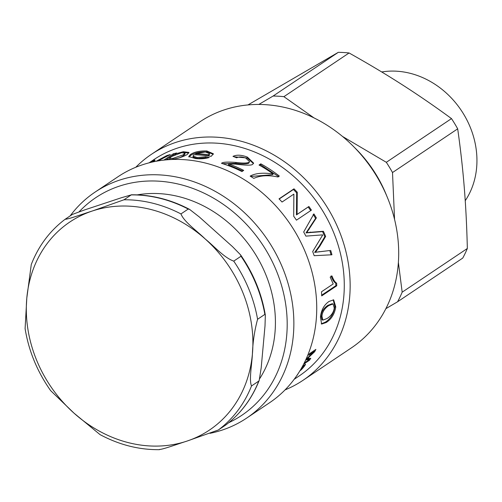 <?xml version="1.0" encoding="UTF-8"?>
<svg xmlns="http://www.w3.org/2000/svg" width="502" height="502" viewBox="0 0 502 502"><rect width="100%" height="100%" fill="white"/><g stroke="black" fill="none" stroke-linecap="round" stroke-linejoin="round"><path stroke-width="0.75" d="M297.266 374.963L297.611 374.73A130.3 111.77 56.2 0 1 297.033 375.301M299.041 372.233L298.357 373.312M333.052 303.948L332.161 303.729L327.881 305.354C323.696 308.209 321.424 311.736 321.067 315.934L321.951 319.812L322.855 320.119L327.072 318.506C331.37 315.676 333.761 312.137 334.25 307.902L333.052 303.948L328.785 305.567C324.599 308.423 322.322 311.968 321.964 316.197L322.855 320.119M333.202 299.801L334.865 306.684C333.761 313.606 330.592 318.764 325.371 322.146L321.224 323.84M329.042 301.445L333.667 299.857L335.763 306.942C334.652 313.919 331.477 319.103 326.25 322.491L321.631 324.072L320.445 317.214C321.192 310.148 324.06 304.896 329.042 301.445M331.063 275.931C332.625 279.99 334.181 282.362 335.731 283.053L335.851 285.694L321.675 295.201M336.76 285.795L321.7 295.891A130.3 111.77 -123.8 0 0 321.493 291.787L333.209 283.931L330.184 277.129L331.96 275.937C333.529 280.028 335.085 282.425 336.635 283.128A130.3 111.77 56.2 0 1 336.76 285.795L335.851 285.694M335.731 283.053L336.635 283.128M313.173 214.36L315.614 218.345L306.044 232.884L322.579 231.604L324.825 236.699L319.071 246.325L314.672 252.368L329.814 250.529L331.075 254.922M330.674 250.354A130.3 111.77 56.2 0 1 331.941 254.778L314.177 255.7A130.3 111.77 -123.8 0 0 312.69 251.546L322.711 234.961A130.3 111.77 -123.8 0 0 322.667 234.873L305.875 236.128A130.3 111.77 -123.8 0 0 303.685 231.999L313.901 213.902A130.3 111.77 56.2 0 1 316.36 217.924L306.816 232.508A130.3 111.77 56.2 0 1 306.86 232.595L323.382 231.284A130.3 111.77 56.2 0 1 325.647 236.423L319.906 246.074L315.52 252.142A130.3 111.77 56.2 0 1 315.551 252.23L329.814 250.529M314.71 252.456L315.551 252.23M314.672 252.368L315.52 252.142M324.825 236.699L325.647 236.423M322.579 231.604L323.382 231.284M306.088 232.972L306.86 232.595M306.044 232.884L306.816 232.508M306.245 232.708L307.023 232.332M315.614 218.345L316.36 217.924M279.181 199.024L293.425 189.474L296.657 192.862L296.444 214.887L308.197 207.006L310.713 210.602M311.422 210.125L296.45 220.165A130.3 111.77 -123.8 0 0 293.708 216.249L293.871 194.211A130.3 111.77 -123.8 0 0 293.802 194.142L282.049 202.03A130.3 111.77 -123.8 0 0 279.024 198.867L294.003 188.827A130.3 111.77 56.2 0 1 297.259 192.247L297.077 214.298A130.3 111.77 56.2 0 1 297.134 214.379L308.893 206.491A130.3 111.77 56.2 0 1 311.422 210.125M308.197 207.006L308.893 206.491M296.444 214.887L297.134 214.379M296.387 214.812L297.077 214.298M296.657 192.862L297.259 192.247M293.425 189.474L294.003 188.827M259.547 165.315L260.494 164.681L278.817 176.76M250.686 176.434L272.693 174.702L273.126 173.93A130.3 111.77 -123.8 0 0 259.038 165.032L260.82 163.84A130.3 111.77 56.2 0 1 279.288 176.014L277.863 176.974C268.426 174.953 260.406 175.418 253.799 178.367A130.3 111.77 -123.8 0 0 250.147 176.114C255.323 173.228 262.979 172.5 273.126 173.93M260.494 164.681L260.82 163.84M228.636 163.903A130.3 111.77 56.2 0 1 243.696 170.385L241.914 171.577A130.3 111.77 -123.8 0 0 221.514 163.319C222.562 162.083 227.406 161.795 236.053 162.453C242.303 163.275 246.614 163.25 248.973 162.372L249.569 161.657L245.804 158.086C242.089 156.63 239.059 156.542 236.706 157.823L232.978 156.367C236.643 154.61 241.449 154.854 247.404 157.107L253.629 163.144L252.719 164.242C251.841 165.503 246.043 165.453 235.319 164.091L228.636 163.903L228.46 164.807L242.842 170.956M234.039 156.768L247.185 157.992L253.428 163.552M222.631 163.671L235.846 163.351C242.064 164.16 246.356 164.123 248.71 163.244L249.569 161.657M169.626 158.249L172.977 158.368L183.318 154.798L184.843 153.116L181.511 152.727L171.176 156.68L169.626 158.249L169.908 159.203L170.561 159.504M179.892 157.609L183.519 155.758L185.05 154.07L184.843 153.116M165.905 159.9L173.679 154.685L175.405 154.283M183.908 152.608L188.871 152.947M175.537 154.434L175.38 153.913L183.28 151.711L188.959 152.426L187.202 154.528C182.985 156.925 177.815 158.532 171.678 159.36L167.43 159.41A130.3 111.77 -123.8 0 0 167.317 159.435L166.733 159.824M175.462 154.465L175.298 153.932A130.3 111.77 56.2 0 1 175.38 153.913M173.679 154.685L173.366 153.75A130.3 111.77 56.2 0 1 176.691 152.997L175.298 153.932M163.878 160.113L173.366 153.75M166.859 156.285L166.608 155.658A130.3 111.77 56.2 0 1 170.26 154.56L157.91 160.954M156.172 161.261L166.608 155.658M151.686 162.196L151.529 161.92A130.3 111.77 56.2 0 1 155.093 160.169L153.656 161.763M151.127 162.328L151.529 161.92M149.245 162.799A130.3 111.77 56.2 0 1 154.227 159.912L152.464 161.092A130.3 111.77 -123.8 0 0 149.59 162.704M195.705 153.744L195.818 154.704A129.296 110.911 56.2 0 1 208.669 155.676L208.656 154.723L209.409 153.599L205.362 151.968L195.705 153.744A130.3 111.77 56.2 0 1 208.656 154.723M208.669 155.676L209.428 154.547L209.409 153.599M188.94 157.019L190.553 155.476C194.33 152.909 199.79 151.723 206.931 151.918L213.287 154.29M205.544 157.659L205.531 156.706L209.296 157.465C205.588 158.695 201.064 159.071 195.724 158.582L188.714 156.561L190.409 154.516C194.186 151.949 199.677 150.763 206.868 150.958L213.4 153.807L211.141 156.348A130.3 111.77 -123.8 0 0 193.954 154.76L193 156.109L193.107 157.076L197.305 158.519L205.544 157.659L207.445 158.023M193 156.109L197.242 157.565L205.531 156.706M309.502 358.459L308.994 359.225M314.196 350.528L313.763 351.262M304.243 363.002L309.364 359.57A130.3 111.77 -123.8 0 0 309.383 359.539L308.617 358.924L306.452 359.194M308.987 359.821L309.496 360.241L303.654 364.163M306.948 358.447L310.769 358.315A130.3 111.77 56.2 0 1 309.496 360.241M306.973 358.422L307.318 358.673A130.3 111.77 56.2 0 1 307.299 358.704M313.85 351.174L314.654 351.733L307.318 358.673M313.436 351.042L314.152 351.532L308.686 355.196A130.3 111.77 -123.8 0 0 309.464 353.703L315.883 349.398A130.3 111.77 56.2 0 1 314.654 351.733M309.383 359.539L306.019 359.921A130.3 111.77 -123.8 0 0 306.822 358.566L314.126 351.576A130.3 111.77 -123.8 0 0 314.152 351.532M301.282 368.518L302.273 366.749M300.736 369.447L303.434 366.987L305.059 364.264C305.818 363.925 305.448 364.753 303.936 366.749C302.003 369.121 300.654 370.457 299.889 370.771M305.059 364.264L305.398 364.214M302.148 367.282L300.861 369.566M302.894 365.613L303.578 365.28M303.126 365.437C303.999 364.822 303.748 365.5 302.367 367.483M149.069 162.843L153.901 159.598A130.3 111.77 56.2 0 1 319.297 205.575A130.3 111.77 56.2 0 1 299.029 376.048L294.191 379.286M135.778 167.26A136.061 116.715 56.2 0 1 151.353 154.371L199.896 121.823A136.061 116.715 56.2 0 1 372.609 169.833A136.061 116.715 56.2 0 1 351.444 347.842L302.894 380.39A136.061 116.715 56.2 0 1 285.061 389.897M151.353 154.371A136.061 116.715 56.2 0 1 324.066 202.381A136.061 116.715 56.2 0 1 302.894 380.39M79.115 211.788A131.047 112.417 56.2 0 1 259.81 240.665A131.047 112.417 56.2 0 1 228.68 422.728M210.005 433.32A136.061 116.715 -123.8 0 0 246.614 418.128A136.061 116.715 -123.8 0 0 267.779 240.119A136.061 116.715 -123.8 0 0 95.066 192.109A136.061 116.715 -123.8 0 0 70.129 215.923M95.066 192.109L117.945 176.773A136.061 116.715 56.2 0 1 290.652 224.783A136.061 116.715 56.2 0 1 269.486 402.792L246.614 418.128M137.272 194.87A118.02 101.241 56.2 0 1 253.008 250.504A118.02 101.241 56.2 0 1 259.716 378.621M251.508 385.963C248.917 380.07 251.904 364.508 252.406 354.054C252.82 342.094 254.545 330.498 257.576 319.272L264.849 314.396L265.345 315.181L265.006 325.917L261.191 367.847L259.208 380.372L258.781 381.087L251.508 385.963A130.3 111.77 -123.8 0 1 218.37 429.969L225.674 425.075C240.784 413.654 251.96 398.757 259.201 380.384M159.529 449.466C163.37 449.321 177.777 443.981 186.807 441.151L218.37 429.969M84.6 209.924L121.597 197.669L131.235 194.908L123.963 199.783L92.406 210.972C83.376 213.802 68.962 219.142 65.122 219.28L72.395 214.404L84.6 209.924M199.307 216.952L232.489 246.626L240.489 254.759L241.004 256.246L233.731 261.128C223.967 257.608 214.203 246.269 205.199 238.965C197.154 231.014 184.052 221.915 180.952 213.927L188.225 209.052L189.693 209.459L199.307 216.952M189.693 209.459C170.724 199.482 151.234 194.594 131.242 194.789L131.235 194.908A130.3 111.77 56.2 0 1 188.225 209.052M159.529 449.666C139.142 449.905 119.319 444.891 100.055 434.625L74.014 413.159A125.287 107.472 56.2 0 0 186.807 441.151A125.287 107.472 56.2 0 0 252.406 354.054A125.287 107.472 56.2 0 0 205.199 238.965A125.287 107.472 56.2 0 0 92.406 210.972A125.287 107.472 56.2 0 0 26.807 298.069L25.1 328.628C28.727 350.948 37.242 371.618 50.639 390.631L74.014 413.159A125.287 107.472 56.2 0 1 26.807 298.069L31.281 264.472C38.541 245.917 49.805 230.864 65.072 219.318L65.122 219.28M314.076 117.957L283.9 96.673L349.078 52.974C368.361 63.792 386.013 74.334 402.033 84.618C418.078 94.884 434.563 106.211 451.493 118.604L386.32 162.303A135.559 116.282 56.2 0 1 392.508 172.537L457.686 128.838C460.566 149.201 462.762 168.754 464.262 187.484C465.787 206.209 466.81 226.54 467.343 248.484L402.171 292.183L398.387 262.49M451.493 118.604A135.559 116.282 56.2 0 1 457.686 128.838M394.553 219.324L392.508 172.537M386.32 162.303L342.464 136.418M354.079 147.086A120.273 103.174 56.2 0 1 386.622 195.617M381.715 71.962A81.82 70.186 56.2 0 1 462.053 111.601A81.82 70.186 56.2 0 1 465.235 200.7M385.906 308.636L397.578 301.771L462.756 258.072A135.559 116.282 56.2 0 0 467.343 248.484M247.932 104.943L338.298 52.334L273.119 96.033A135.559 116.282 56.2 0 1 283.9 96.673M273.119 96.033L258.775 104.466M402.171 292.183A135.559 116.282 56.2 0 1 397.578 301.771M338.298 52.334A135.559 116.282 56.2 0 1 349.078 52.974M321.067 315.934L321.964 316.197M327.881 305.354L328.785 305.567M334.865 306.684L335.763 306.942M325.371 322.146L326.25 322.491M318.519 251.841L319.366 251.634M319.071 246.325L319.906 246.074M309.558 232.426L310.343 232.062M308.435 229.609L309.201 229.219M247.185 157.992L247.404 157.107M248.71 163.244L248.973 162.372M235.846 163.351L236.053 162.453M173.171 159.121L172.977 158.368M183.519 155.758L183.318 154.798M183.5 152.577L183.28 151.711M206.931 151.918L206.868 150.958M190.553 155.476L190.409 154.516M197.305 158.519L197.242 157.565M308.209 357.248L308.573 357.518M258.781 381.087A130.3 111.77 56.2 0 1 225.643 425.094M241.004 256.246A130.3 111.77 56.2 0 1 264.849 314.396M257.576 319.272A130.3 111.77 -123.8 0 0 233.731 261.128M180.952 213.927A130.3 111.77 -123.8 0 0 123.963 199.783M265.338 315.181C261.686 293.488 253.403 273.345 240.489 254.759"/></g></svg>
